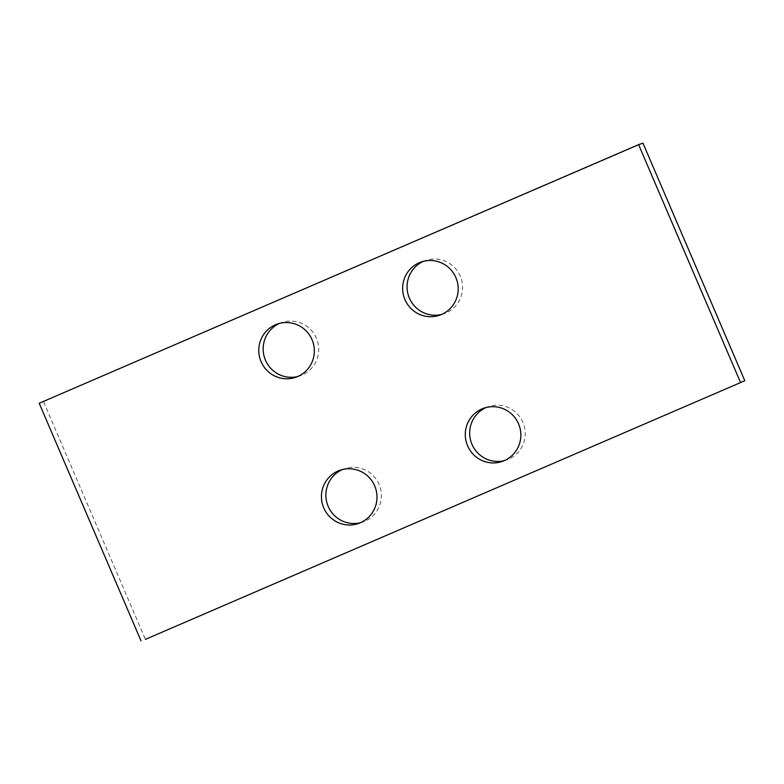 <?xml version="1.0" encoding="UTF-8"?>
<svg xmlns="http://www.w3.org/2000/svg" width="784" height="784" viewBox="0 0 784 784"><rect width="100%" height="100%" fill="white"/><g stroke="black" fill="none" stroke-linecap="round" stroke-linejoin="round"><path stroke-width="0.59" stroke-dasharray="3.92 2.94" d="M642.968 143.149L39.2 403.26M43.571 401.771L145.403 639.362M297.763 376.516A28.175 27.744 -108.7 0 0 316.403 338.198A28.175 27.744 -108.7 0 0 279.721 323.341M360.424 522.722A28.175 27.744 -108.7 0 0 379.064 484.404A28.175 27.744 -108.7 0 0 342.383 469.557M441.617 314.443A28.175 27.744 -108.7 0 0 460.257 276.125A28.175 27.744 -108.7 0 0 423.576 261.278M504.279 460.659A28.175 27.744 -108.7 0 0 522.918 422.341A28.175 27.744 -108.7 0 0 486.237 407.484M502.123 461.492L506.503 460.012M484.022 408.131L488.393 406.651M439.461 315.276L443.832 313.796M421.351 261.925L425.732 260.435M358.268 523.565L362.649 522.075M340.168 470.204L344.539 468.724M295.607 377.349L299.978 375.869M277.497 323.988L281.877 322.508"/><path stroke-width="1.18" d="M145.403 639.362L744.8 380.74L145.403 639.362M740.429 382.229L638.597 144.638L39.2 403.26L141.032 640.851M261.082 361.659A28.175 27.744 71.3 0 1 277.497 323.988A28.175 27.744 71.3 0 1 312.826 341.755A28.175 27.744 71.3 0 1 295.607 377.349A28.175 27.744 71.3 0 1 261.082 361.659M323.743 507.875A28.175 27.744 71.3 0 1 340.168 470.204A28.175 27.744 71.3 0 1 375.487 487.971A28.175 27.744 71.3 0 1 358.268 523.565A28.175 27.744 71.3 0 1 323.743 507.875M404.936 299.596A28.175 27.744 71.3 0 1 421.351 261.925A28.175 27.744 71.3 0 1 456.68 279.692A28.175 27.744 71.3 0 1 439.461 315.276A28.175 27.744 71.3 0 1 404.936 299.596M467.597 445.802A28.175 27.744 71.3 0 1 484.022 408.131A28.175 27.744 71.3 0 1 519.341 425.898A28.175 27.744 71.3 0 1 502.123 461.492A28.175 27.744 71.3 0 1 467.597 445.802M638.597 144.638L642.968 143.149L744.8 380.74M279.721 323.341A28.175 27.744 -108.7 0 0 297.763 376.516M342.383 469.557A28.175 27.744 -108.7 0 0 360.424 522.722M423.576 261.278A28.175 27.744 -108.7 0 0 441.617 314.443M486.237 407.484A28.175 27.744 -108.7 0 0 504.279 460.659"/></g></svg>
